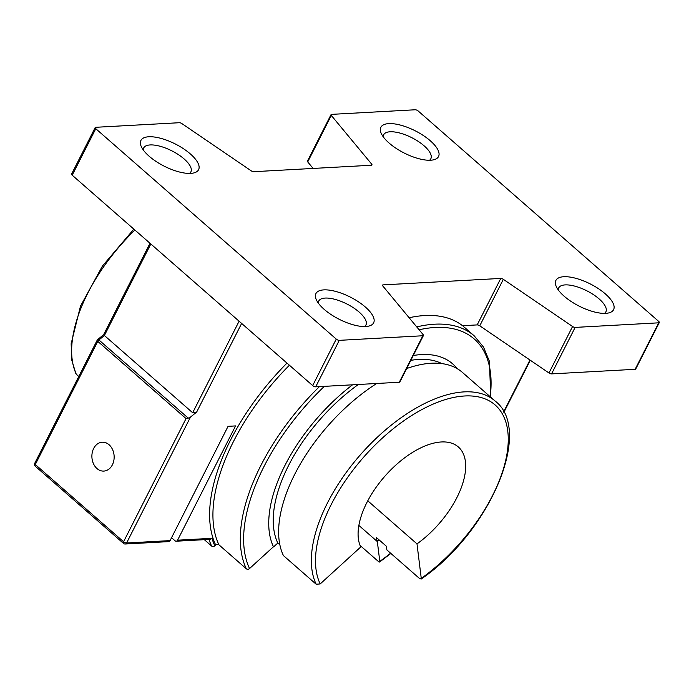 <?xml version="1.0" encoding="UTF-8"?>
<svg xmlns="http://www.w3.org/2000/svg" width="694" height="694" viewBox="0 0 694 694"><rect width="100%" height="100%" fill="white"/><g stroke="black" fill="none" stroke-linecap="round" stroke-linejoin="round"><path stroke-width="1.04" d="M204.331 539.672L211.609 546.031A2.351 1.978 -25.3 0 0 214.836 545.814L215.695 545.033A2.351 1.978 154.7 0 1 218.922 544.807L246.318 568.776A2.351 1.978 -25.3 0 0 249.545 568.551L273.453 546.751A129.353 66.043 -48.8 0 1 352.552 384.806A129.353 66.043 131.2 0 0 273.54 546.941L277.817 543.046L279.882 544.859M367.777 500.825L416.99 543.879L421.267 578.397L419.592 578.553L386.87 549.926L386.419 546.291L376.521 537.633L376.972 541.268A129.353 66.043 131.2 0 0 379.002 539.802A129.353 66.043 -48.8 0 1 377.276 541.051L379.792 561.403A2.351 0.841 54.3 0 1 379.644 561.984A2.351 0.841 54.3 0 1 378.456 561.524L360.082 545.458M413.286 355.502A129.353 66.043 -48.8 0 1 452.531 363.76A129.353 66.043 -48.8 0 1 457.06 368.566A129.353 66.043 131.2 0 0 452.531 363.76A129.353 66.043 131.2 0 0 413.286 355.502M214.836 545.814A168.156 85.848 -48.8 0 1 211.93 538.31L210.056 539.359L176.198 541.216A2.351 1.813 86.9 0 1 175.079 540.799L171.557 537.72M125.206 544.009A2.351 1.813 -93.1 0 0 126.594 542.994A2.351 0.902 -153.1 0 1 123.575 541.745A2.351 1.197 131.2 0 0 123.523 543.428A2.351 2.351 0 0 0 125.206 544.009L168.694 541.624A2.351 1.813 -93.1 0 0 170.091 540.609L126.594 542.994L190.468 417.094L196.671 412.045L192.672 412.739L104.395 335.506L150.824 243.984M170.091 540.609L228.066 426.333L235.561 425.916L177.586 540.201A2.351 1.813 86.9 0 1 176.198 541.216M112.376 464.833A14.461 11.121 86.9 0 1 103.814 471.079A14.461 11.121 86.9 0 1 91.912 457.251A14.461 11.121 86.9 0 1 102.226 442.208A14.461 11.121 86.9 0 1 112.602 449.651A14.461 11.121 86.9 0 1 112.376 464.833M383.209 136.77A26.459 10.15 -153.1 0 1 383.652 134.783A26.459 10.15 -153.1 0 1 411.837 137.707A26.459 10.15 -153.1 0 1 430.844 158.726A26.459 10.15 -153.1 0 1 429.499 160.262M389.082 143.042A32.34 12.405 26.9 0 0 433.603 159.82A32.34 12.405 26.9 0 0 415.316 130.854A32.34 12.405 26.9 0 0 381.145 133.205A32.34 12.405 26.9 0 0 389.082 143.042M313.124 168.442L307.72 161.91L331.298 115.43A2.351 0.902 -153.1 0 1 331.047 114.631A2.351 0.902 -153.1 0 1 331.619 114.363L415.203 109.773A2.351 0.902 -153.1 0 1 418.222 111.023L658.701 321.409A2.351 0.902 -153.1 0 1 659.3 322.554A2.351 0.902 -153.1 0 1 658.727 322.823L635.14 369.303A2.351 0.902 26.9 0 0 635.713 369.043L659.3 322.554M331.298 115.43L371.715 164.174A2.351 0.902 -153.1 0 1 371.967 164.972A2.351 0.902 -153.1 0 1 371.394 165.241L253.718 171.696A2.351 0.902 -153.1 0 1 251.141 170.785L181.923 123.619A2.351 0.902 -153.1 0 0 179.347 122.717L95.763 127.297A2.351 0.902 -153.1 0 0 95.182 127.566L71.603 174.047A2.351 0.902 26.9 0 0 72.202 175.2L95.781 128.711A2.351 0.902 -153.1 0 1 95.182 127.566M339.279 340.346L422.863 335.757L399.284 382.247L315.701 386.827L339.279 340.346A2.351 0.902 -153.1 0 1 336.26 339.097L95.781 128.711M382.637 285.763L383.088 284.878A2.351 0.902 -153.1 0 0 382.515 285.147A2.351 0.902 -153.1 0 0 382.776 285.945L423.184 334.69A2.351 0.902 -153.1 0 1 423.444 335.488A2.351 0.902 -153.1 0 1 422.863 335.757M383.088 284.878L500.764 278.424A2.351 0.902 -153.1 0 1 503.341 279.335L572.567 326.501L548.98 372.982A2.351 0.902 26.9 0 0 551.557 373.893L575.144 327.403A2.351 0.902 -153.1 0 1 572.567 326.501M575.144 327.403L658.727 322.823M149.132 156.211A32.34 12.405 26.9 0 0 193.652 172.98A32.34 12.405 26.9 0 0 175.365 144.014A32.34 12.405 26.9 0 0 141.186 146.365A32.34 12.405 26.9 0 0 149.132 156.211M564.118 296.173A32.34 12.405 26.9 0 0 608.638 312.951A32.34 12.405 26.9 0 0 590.351 283.976A32.34 12.405 26.9 0 0 556.172 286.327A32.34 12.405 26.9 0 0 564.118 296.173M324.159 309.333A32.34 12.405 26.9 0 0 368.679 326.111A32.34 12.405 26.9 0 0 350.392 297.136A32.34 12.405 26.9 0 0 316.212 299.496A32.34 12.405 26.9 0 0 324.159 309.333M143.25 149.939A26.459 10.15 -153.1 0 1 143.693 147.952A26.459 10.15 -153.1 0 1 171.886 150.867A26.459 10.15 -153.1 0 1 190.885 171.886A26.459 10.15 -153.1 0 1 189.549 173.422M318.286 303.061A26.459 10.15 -153.1 0 1 318.728 301.075A26.459 10.15 -153.1 0 1 346.913 303.998A26.459 10.15 -153.1 0 1 365.92 325.018A26.459 10.15 -153.1 0 1 364.576 326.544M558.245 289.901A26.459 10.15 -153.1 0 1 558.687 287.915A26.459 10.15 -153.1 0 1 586.872 290.829A26.459 10.15 -153.1 0 1 605.879 311.858A26.459 10.15 -153.1 0 1 604.535 313.384M635.14 369.303L551.557 373.893M548.98 372.982L479.762 325.816A2.351 0.902 26.9 0 0 477.186 324.905L462.525 325.712A164.634 84.052 -48.8 0 0 409.13 317.739M331.047 114.631L307.459 161.112A2.351 0.902 26.9 0 0 307.72 161.91M336.26 339.097L312.682 385.578L72.202 175.2M399.284 382.247A2.351 0.902 26.9 0 0 399.857 381.978L423.444 335.488M312.682 385.578A2.351 0.902 26.9 0 0 315.701 386.827M150.008 243.264L103.614 334.716L104.395 335.506L98.912 339.965A2.351 0.642 -129.1 0 0 97.793 339.453A2.351 2.351 0 0 0 97.177 340.207A2.351 0.902 26.9 0 0 97.776 341.361A2.351 1.197 -48.8 0 1 98.912 339.965L188.265 418.135L186.053 418.586L123.575 541.745L35.299 464.512A2.351 0.902 -153.1 0 1 34.7 463.366A2.351 2.351 0 0 0 35.247 466.203A2.351 1.197 -48.8 0 1 35.299 464.512L97.776 341.361L186.053 418.586M190.468 417.094L188.265 418.135M75.924 373.823L78.752 376.53M376.721 383.478A129.353 66.043 131.2 0 0 283.438 555.599L316.16 584.227L320.194 583.94L360.75 546.967A70.554 36.019 131.2 0 1 389.855 470.844A70.554 36.019 131.2 0 1 458.335 446.962A70.554 36.019 131.2 0 1 416.99 543.879M376.972 541.268L358.876 525.436M320.194 583.94A126.412 64.542 -48.8 0 1 388.848 432.379A126.412 64.542 -48.8 0 1 506.872 425.899A126.412 64.542 -48.8 0 1 421.267 578.397L421.076 579.117M421.084 579.126C489.643 532.272 533.703 430.393 495.152 401.045L462.43 372.418A129.353 66.043 131.2 0 0 406.675 368.54M441.835 363.587A123.471 63.041 131.2 0 0 410.822 360.368M358.347 384.493A123.471 63.041 131.2 0 0 277.817 543.046M249.545 568.551A162.275 82.846 -48.8 0 1 324.324 386.358M419.115 329.78A162.275 82.846 -48.8 0 1 490.19 396.699M390.609 553.196A162.275 82.846 -48.8 0 1 379.792 561.403M208.981 539.412A170.507 87.054 131.2 0 0 211.609 546.031M286.986 363.101A166.985 85.249 131.2 0 0 215.695 545.033M218.922 544.807A164.634 84.052 -48.8 0 1 289.415 365.235M196.671 412.045L241.633 323.43M211.93 538.31L177.586 540.201M529.973 360.03L503.644 411.915M371.169 165.259L371.715 164.174M462.62 325.703L474.245 335.879A164.634 84.052 131.2 0 0 416.738 326.917M319.405 386.627A164.634 84.052 131.2 0 0 246.318 568.776M239.1 321.209L192.672 412.739M477.186 324.905L500.764 278.424M479.762 325.816L503.341 279.335M76.444 374.508A129.353 66.043 -48.8 0 1 134.931 230.078M495.152 401.045A129.353 66.043 131.2 0 0 369.711 444.715A129.353 66.043 131.2 0 0 316.16 584.227M530.294 360.255L503.87 412.349M123.523 543.428L35.247 466.203M97.177 340.207L34.7 463.366M103.614 334.716L97.793 339.453M379.644 561.984L390.887 553.439M490.788 397.228L489.4 361.27L483.484 347.035L474.245 335.879M75.924 373.832L71.742 359.995L71.152 343.73L80.487 306.132L102.426 266.08L133.855 229.133"/></g></svg>
